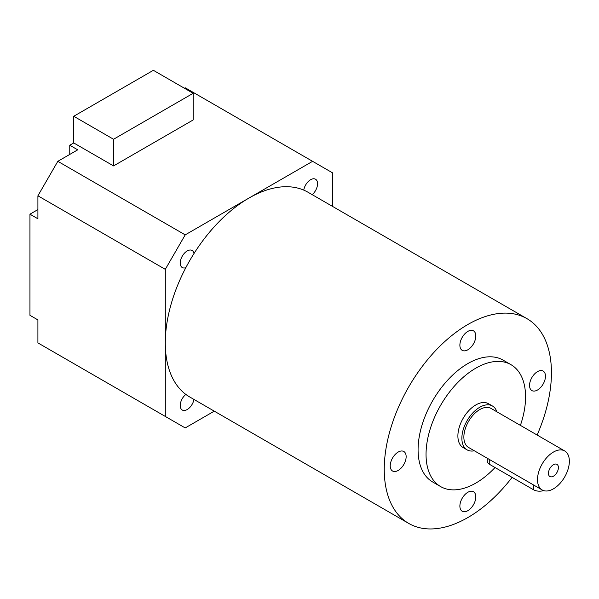 <?xml version="1.0" encoding="UTF-8"?>
<svg xmlns="http://www.w3.org/2000/svg" width="599" height="599" viewBox="0 0 599 599"><rect width="100%" height="100%" fill="white"/><g stroke="black" fill="none" stroke-linecap="round" stroke-linejoin="round"><path stroke-width="0.9" d="M398.178 470.447A11.261 6.499 120 0 0 405.538 460.526A11.261 6.499 120 0 0 403.808 451.504A11.261 6.499 120 0 0 398.178 452.065A11.261 6.499 120 0 0 390.825 461.986A11.261 6.499 120 0 0 392.547 471.009A11.261 6.499 120 0 0 398.178 470.447M467.841 349.786A11.261 6.499 120 0 0 475.202 339.865A11.261 6.499 120 0 0 473.472 330.843A11.261 6.499 120 0 0 467.841 331.404A11.261 6.499 120 0 0 460.489 341.325A11.261 6.499 120 0 0 462.211 350.348A11.261 6.499 120 0 0 467.841 349.786M537.513 390.009A11.261 6.499 120 0 0 544.865 380.088A11.261 6.499 120 0 0 543.136 371.066A11.261 6.499 120 0 0 537.513 371.62A11.261 6.499 120 0 0 530.152 381.548A11.261 6.499 120 0 0 531.882 390.57A11.261 6.499 120 0 0 537.513 390.009M467.841 510.67A11.261 6.499 120 0 0 475.202 500.749A11.261 6.499 120 0 0 473.472 491.727A11.261 6.499 120 0 0 467.841 492.288A11.261 6.499 120 0 0 460.489 502.209A11.261 6.499 120 0 0 462.211 511.232A11.261 6.499 120 0 0 467.841 510.67M553.431 476.198A7.038 4.066 120 0 0 558.028 469.998A7.038 4.066 120 0 0 556.95 464.36A7.038 4.066 120 0 0 553.431 464.704A7.038 4.066 120 0 0 548.834 470.904A7.038 4.066 120 0 0 549.912 476.542A7.038 4.066 120 0 0 553.431 476.198M553.431 452.065A22.522 12.998 120 0 0 538.718 471.907A22.522 12.998 120 0 0 542.17 489.952A22.522 12.998 120 0 0 553.431 488.836A22.522 12.998 120 0 0 568.144 468.995A22.522 12.998 120 0 0 564.692 450.95A22.522 12.998 120 0 0 553.431 452.065M564.692 450.95L491.045 408.428A22.522 12.998 120 0 0 479.784 409.544A22.522 12.998 120 0 0 465.079 429.386A22.522 12.998 120 0 0 468.53 447.431L542.17 489.952M496.848 411.783A25.338 14.623 120 0 0 492.453 405.995A25.338 14.623 120 0 0 479.784 407.245A25.338 14.623 120 0 0 463.237 429.573A25.338 14.623 120 0 0 467.123 449.871A25.338 14.623 120 0 0 474.333 450.785M492.453 405.995L488.47 403.696A25.338 14.623 120 0 0 475.808 404.946A25.338 14.623 120 0 0 459.253 427.274A25.338 14.623 120 0 0 463.139 447.573L467.123 449.871M332.497 206.378L332.497 172.819L312.588 161.326L248.899 198.097A118.228 68.256 120 0 0 194.024 253.482A118.228 68.256 120 0 0 185.825 267.678A118.228 68.256 120 0 0 165.302 342.89A118.228 68.256 120 0 0 185.825 394.404A9.854 5.691 120 0 0 180.524 403.022A9.854 5.691 120 0 0 182.268 410.03A9.854 5.691 120 0 0 187.195 409.544A9.854 5.691 120 0 0 193.971 399.436M194.024 253.482A9.854 5.691 120 0 0 192.122 250.472A9.854 5.691 120 0 0 187.195 250.959A9.854 5.691 120 0 0 180.756 259.644A9.854 5.691 120 0 0 182.268 267.536A9.854 5.691 120 0 0 185.825 267.678M312.199 194.66A9.854 5.691 120 0 0 317.298 186.087A9.854 5.691 120 0 0 315.523 179.221A9.854 5.691 120 0 0 310.604 179.707A9.854 5.691 120 0 0 303.768 190.123A118.228 68.256 120 0 0 248.899 198.097L185.203 234.868L165.302 269.348L37.909 195.798L57.818 161.326L77.72 149.832L69.761 145.235L69.761 154.43M520.404 425.38A70.375 40.627 120 0 0 510.992 364.686A70.375 40.627 120 0 0 475.808 368.175A70.375 40.627 120 0 0 429.835 430.187A70.375 40.627 120 0 0 440.617 486.575A70.375 40.627 120 0 0 475.808 483.094A70.375 40.627 120 0 0 495.029 467.534M510.992 364.686L503.033 360.089A70.375 40.627 120 0 0 467.841 363.578A70.375 40.627 120 0 0 421.868 425.589A70.375 40.627 120 0 0 432.658 481.978L440.617 486.575M537.131 435.039A118.228 68.256 120 0 0 526.955 318.653A118.228 68.256 120 0 0 467.841 324.508A118.228 68.256 120 0 0 390.608 428.689A118.228 68.256 120 0 0 408.735 523.421A118.228 68.256 120 0 0 467.841 517.566A118.228 68.256 120 0 0 512.1 477.381M185.825 394.404A118.228 68.256 120 0 0 189.786 397.017L408.735 523.421M113.548 165.923L193.163 119.957L193.163 93.294L153.359 70.308L73.737 116.273L73.737 142.936L113.548 165.923L113.548 139.26L193.163 93.294M73.737 142.936L69.761 145.235M57.818 161.326L185.203 234.868M312.588 161.326L185.203 87.776L184.41 88.24M165.302 269.348L165.302 416.44L185.203 427.933L214.27 411.154M37.909 209.59L29.95 214.187L37.909 218.785L37.909 195.798M29.95 214.187L29.95 315.314L37.909 319.911L37.909 342.898L165.302 416.44M526.955 318.653L308.006 192.242A118.228 68.256 120 0 0 303.768 190.123M543.57 490.581A8.446 4.874 180 0 1 533.529 489.757L533.529 484.965M489.742 459.68L489.742 464.472L533.529 489.757M489.742 464.472A8.446 4.874 180 0 1 487.264 461.028L487.264 458.25M73.737 116.273L113.548 139.26M44.363 184.627L51.364 172.497"/></g></svg>
